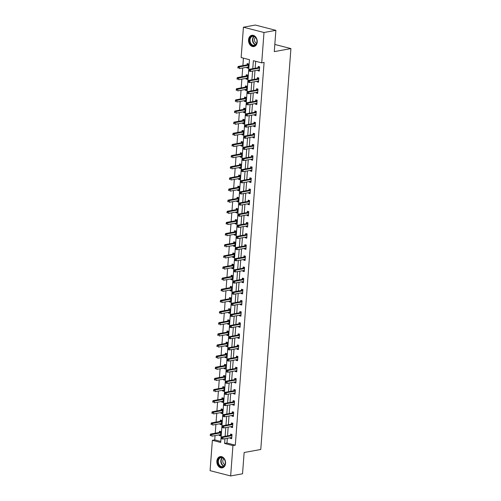 <?xml version="1.0" encoding="UTF-8"?>
<svg xmlns="http://www.w3.org/2000/svg" width="501" height="501" viewBox="0 0 501 501"><rect width="100%" height="100%" fill="white"/><g stroke="black" fill="none" stroke-linecap="round" stroke-linejoin="round"><path stroke-width="0.75" d="M257.213 42.04A5.718 4.302 79.7 0 1 253.901 46.555A5.718 4.302 79.7 0 1 248.54 39.811A5.718 4.302 79.7 0 1 251.853 35.295A5.718 4.302 79.7 0 1 257.213 42.04M225.538 463.35A5.718 4.302 79.7 0 1 222.225 467.865A5.718 4.302 79.7 0 1 216.864 461.12A5.718 4.302 79.7 0 1 220.177 456.611A5.718 4.302 79.7 0 1 225.538 463.35M243.43 27.211L255.31 25.05L275.876 30.336L274.279 51.616L290.918 48.591L260.77 449.478L244.137 452.509L242.534 473.789L230.648 475.95L210.082 470.664L212.368 440.31L220.703 442.458L249.485 59.707L241.144 57.559L243.43 27.211L263.996 32.502L261.71 62.85L253.374 60.702L252.773 68.681M215.061 435.613L214.741 439.878L212.368 440.31M243.442 58.154L242.885 65.6M242.703 68.004L242.046 76.741M241.864 79.145L241.213 87.882M241.031 90.28L240.374 99.016M240.192 101.421L239.534 110.157M239.353 112.562L238.695 121.298M238.514 123.703L237.862 132.439M237.681 134.844L237.023 143.58M236.841 145.979L236.184 154.715M236.002 157.12L235.345 165.856M235.163 168.261L234.512 176.997M234.33 179.402L233.673 188.138M233.491 190.543L232.833 199.279M232.652 201.678L231.994 210.414M231.813 212.819L231.161 221.555M230.98 223.96L230.322 232.696M230.141 235.101L229.483 243.837M229.301 246.241L228.644 254.978M228.462 257.382L227.811 266.112M227.629 268.517L226.972 277.253M226.79 279.658L226.133 288.394M225.951 290.799L225.293 299.535M225.112 301.94L224.461 310.676M224.279 313.081L223.621 321.817M223.44 324.216L222.782 332.952M222.601 335.357L221.943 344.093M221.761 346.498L221.11 355.234M220.928 357.639L220.271 366.375M220.089 368.78L219.432 377.516M219.25 379.915L218.593 388.651M218.411 391.056L217.76 399.792M217.578 402.197L216.92 410.933M216.739 413.338L216.081 422.074M215.9 424.479L215.242 433.215M290.918 48.591L274.817 44.451M214.741 439.878L220.778 441.431M219.231 434.855L219.181 435.488L220.572 435.845L220.891 431.561L219.501 431.204L219.419 432.363M220.064 423.721L220.02 424.347L221.411 424.704L221.73 420.42L220.34 420.063L220.252 421.222M220.903 412.58L220.853 413.212L222.244 413.569L222.569 409.286L221.179 408.922L221.091 410.081M221.743 401.439L221.692 402.071L223.083 402.428L223.408 398.145L222.018 397.788L221.93 398.94M222.582 390.298L222.532 390.93L223.922 391.287L224.241 387.004L222.851 386.647L222.77 387.799M223.415 379.157L223.371 379.789L224.761 380.146L225.081 375.863L223.69 375.506L223.603 376.664M224.254 368.022L224.204 368.648L225.594 369.005L225.92 364.722L224.529 364.365L224.442 365.523M225.093 356.881L225.043 357.514L226.433 357.871L226.759 353.581L225.369 353.224L225.281 354.382M225.932 345.74L225.882 346.373L227.272 346.73L227.592 342.446L226.201 342.089L226.12 343.241M226.765 334.599L226.721 335.232L228.112 335.589L228.431 331.305L227.041 330.948L226.953 332.1M227.604 323.458L227.554 324.091L228.944 324.448L229.27 320.164L227.88 319.807L227.792 320.966M228.443 312.323L228.393 312.95L229.784 313.307L230.109 309.023L228.719 308.666L228.631 309.825M229.283 301.182L229.233 301.815L230.623 302.172L230.942 297.882L229.552 297.525L229.471 298.684M230.116 290.041L230.072 290.674L231.462 291.031L231.781 286.747L230.391 286.39L230.303 287.543M230.955 278.9L230.905 279.533L232.295 279.89L232.621 275.606L231.23 275.249L231.143 276.402M231.794 267.759L231.744 268.392L233.134 268.749L233.46 264.465L232.069 264.108L231.982 265.267M232.633 256.625L232.583 257.251L233.973 257.608L234.293 253.324L232.902 252.967L232.821 254.126M233.466 245.484L233.422 246.11L234.812 246.473L235.132 242.183L233.742 241.826L233.654 242.985M234.305 234.343L234.255 234.975L235.645 235.332L235.971 231.049L234.581 230.692L234.493 231.844M235.144 223.202L235.094 223.834L236.485 224.191L236.81 219.908L235.42 219.551L235.332 220.703M235.984 212.061L235.933 212.693L237.324 213.05L237.643 208.767L236.253 208.41L236.171 209.562M236.816 200.92L236.773 201.552L238.163 201.909L238.482 197.626L237.092 197.269L237.004 198.427M237.656 189.785L237.606 190.411L238.996 190.768L239.321 186.485L237.931 186.128L237.843 187.286M238.495 178.644L238.445 179.277L239.835 179.634L240.161 175.35L238.77 174.987L238.683 176.145M239.334 167.503L239.284 168.136L240.674 168.493L240.994 164.209L239.603 163.852L239.516 165.004M240.167 156.362L240.123 156.995L241.513 157.352L241.833 153.068L240.442 152.711L240.355 153.863M241.006 145.221L240.956 145.854L242.346 146.211L242.672 141.927L241.282 141.57L241.194 142.729M241.845 134.086L241.795 134.713L243.185 135.07L243.511 130.786L242.121 130.429L242.033 131.588M242.684 122.945L242.634 123.578L244.025 123.935L244.344 119.645L242.954 119.288L242.866 120.447M243.517 111.804L243.473 112.437L244.864 112.794L245.183 108.51L243.793 108.153L243.705 109.306M244.356 100.663L244.306 101.296L245.697 101.653L246.022 97.369L244.632 97.012L244.544 98.165M245.196 89.522L245.146 90.155L246.536 90.512L246.861 86.228L245.471 85.871L245.384 87.03M246.035 78.388L245.985 79.014L247.375 79.371L247.694 75.087L246.304 74.73L246.216 75.889M246.868 67.247L246.824 67.879L248.214 68.236L248.534 63.946L247.143 63.589L247.056 64.748M227.329 438.269L226.972 443.022L235.307 445.17L264.09 62.418L261.71 62.85M255.673 61.297L255.153 68.249M254.971 70.654L254.314 79.39M254.132 81.795L253.475 90.531M253.293 92.929L252.636 101.665M252.46 104.07L251.803 112.806M251.621 115.211L250.963 123.947M250.782 126.352L250.124 135.088M249.943 137.493L249.285 146.229M249.11 148.634L248.452 157.364M248.271 159.769L247.613 168.505M247.431 170.91L246.774 179.646M246.592 182.051L245.935 190.787M245.759 193.192L245.102 201.928M244.92 204.333L244.263 213.069M244.081 215.468L243.423 224.204M243.242 226.609L242.584 235.345M242.409 237.75L241.751 246.486M241.57 248.891L240.912 257.627M240.73 260.032L240.073 268.768M239.891 271.166L239.234 279.902M239.058 282.307L238.401 291.043M238.219 293.448L237.562 302.184M237.38 304.589L236.722 313.325M236.541 315.73L235.883 324.466M235.708 326.865L235.05 335.601M234.869 338.006L234.211 346.742M234.03 349.147L233.372 357.883M233.19 360.288L232.533 369.024M232.358 371.429L231.7 380.165M231.518 382.57L230.861 391.3M230.679 393.705L230.022 402.441M229.84 404.846L229.182 413.582M229.007 415.987L228.35 424.723M228.168 427.128L227.51 435.864M230.347 437.717L230.297 438.35L231.687 438.707L232.007 434.423L230.623 434.066L230.535 435.219M231.18 426.576L231.136 427.209L232.527 427.566L232.846 423.282L231.456 422.925L231.368 424.078M232.019 415.435L231.976 416.068L233.366 416.425L233.685 412.141L232.295 411.784L232.207 412.943M232.859 404.301L232.808 404.927L234.199 405.284L234.524 401L233.134 400.643L233.046 401.802M233.698 393.16L233.648 393.786L235.038 394.149L235.357 389.859L233.973 389.502L233.886 390.661M234.531 382.019L234.487 382.651L235.877 383.008L236.196 378.725L234.806 378.368L234.719 379.52M235.37 370.878L235.326 371.51L236.716 371.867L237.036 367.584L235.645 367.227L235.558 368.379M236.209 359.737L236.159 360.369L237.549 360.726L237.875 356.443L236.485 356.086L236.397 357.238M237.048 348.596L236.998 349.228L238.388 349.585L238.708 345.302L237.324 344.945L237.236 346.103M237.881 337.461L237.837 338.087L239.227 338.444L239.547 334.161L238.157 333.804L238.069 334.962M238.72 326.32L238.676 326.953L240.067 327.31L240.386 323.026L238.996 322.663L238.908 323.821M239.559 315.179L239.509 315.812L240.9 316.169L241.225 311.885L239.835 311.528L239.747 312.68M240.399 304.038L240.348 304.671L241.739 305.028L242.058 300.744L240.674 300.387L240.586 301.539M241.231 292.897L241.188 293.53L242.578 293.887L242.897 289.603L241.507 289.246L241.419 290.405M242.071 281.762L242.027 282.389L243.417 282.746L243.736 278.462L242.346 278.105L242.259 279.264M242.91 270.621L242.86 271.254L244.25 271.611L244.576 267.321L243.185 266.964L243.098 268.123M243.749 259.48L243.699 260.113L245.089 260.47L245.409 256.186L244.025 255.829L243.937 256.982M244.582 248.339L244.538 248.972L245.928 249.329L246.248 245.045L244.857 244.688L244.77 245.841M245.421 237.198L245.377 237.831L246.768 238.188L247.087 233.904L245.697 233.547L245.609 234.706M246.26 226.064L246.21 226.69L247.6 227.047L247.926 222.763L246.536 222.406L246.448 223.565M247.099 214.923L247.049 215.555L248.44 215.912L248.759 211.622L247.375 211.265L247.287 212.424M247.932 203.782L247.889 204.414L249.279 204.771L249.598 200.488L248.208 200.131L248.12 201.283M248.772 192.641L248.728 193.273L250.118 193.63L250.437 189.347L249.047 188.99L248.959 190.142M249.611 181.5L249.561 182.132L250.951 182.489L251.277 178.206L249.886 177.849L249.799 179.007M250.45 170.365L250.4 170.991L251.79 171.348L252.109 167.065L250.725 166.708L250.638 167.866M251.283 159.224L251.239 159.85L252.629 160.214L252.949 155.924L251.558 155.567L251.471 156.725M252.122 148.083L252.078 148.716L253.468 149.073L253.788 144.789L252.398 144.432L252.31 145.584M252.961 136.942L252.911 137.575L254.301 137.932L254.627 133.648L253.237 133.291L253.149 134.443M253.8 125.801L253.75 126.434L255.141 126.791L255.46 122.507L254.076 122.15L253.988 123.302M254.633 114.66L254.589 115.293L255.98 115.65L256.299 111.366L254.909 111.009L254.821 112.168M255.472 103.525L255.429 104.152L256.819 104.515L257.138 100.225L255.748 99.868L255.66 101.027M256.312 92.384L256.261 93.017L257.652 93.374L257.977 89.09L256.587 88.727L256.499 89.886M257.151 81.243L257.101 81.876L258.491 82.233L258.81 77.949L257.426 77.592L257.339 78.745M257.984 70.102L257.94 70.735L259.33 71.092L259.65 66.808L258.259 66.451L258.172 67.604M275.876 30.336L263.996 32.502M235.307 445.17L232.934 445.602L230.648 475.95M224.955 438.701L224.592 443.46L232.934 445.602M252.592 71.086L251.934 79.822M251.759 82.227L251.101 90.963M250.92 93.368L250.262 102.098M250.08 104.502L249.423 113.239M249.241 115.643L248.584 124.38M248.408 126.784L247.751 135.52M247.569 137.925L246.912 146.661M246.73 149.066L246.072 157.802M245.891 160.201L245.233 168.937M245.058 171.342L244.4 180.078M244.219 182.483L243.561 191.219M243.38 193.624L242.722 202.36M242.54 204.765L241.883 213.501M241.707 215.9L241.05 224.636M240.868 227.041L240.211 235.777M240.029 238.182L239.372 246.918M239.19 249.323L238.532 258.059M238.357 260.464L237.699 269.2M237.518 271.598L236.86 280.335M236.679 282.739L236.021 291.476M235.839 293.88L235.182 302.617M235.007 305.021L234.349 313.758M234.167 316.162L233.51 324.898M233.328 327.303L232.671 336.033M232.489 338.438L231.831 347.174M231.656 349.579L230.999 358.315M230.817 360.72L230.159 369.456M229.978 371.861L229.32 380.597M229.139 383.002L228.481 391.738M228.306 394.137L227.648 402.873M227.467 405.278L226.809 414.014M226.627 416.419L225.97 425.155M225.788 427.56L225.131 436.296M226.972 443.022L224.592 443.46M231.731 438.087L230.297 438.35M220.615 435.225L219.181 435.488M221.455 424.09L220.02 424.347M232.57 426.946L231.136 427.209M222.294 412.949L220.853 413.212M233.41 415.805L231.976 416.068M223.133 401.808L221.692 402.071M234.249 404.67L232.808 404.927M223.966 390.667L222.532 390.93M235.082 393.529L233.648 393.786M224.805 379.526L223.371 379.789M235.921 382.388L234.487 382.651M225.644 368.392L224.204 368.648M236.76 371.247L235.326 371.51M226.483 357.251L225.043 357.514M237.599 360.106L236.159 360.369M227.316 346.11L225.882 346.373M238.432 348.972L236.998 349.228M228.155 334.969L226.721 335.232M239.271 337.831L237.837 338.087M228.995 323.828L227.554 324.091M240.111 326.69L238.676 326.953M229.834 312.693L228.393 312.95M240.95 315.549L239.509 315.812M230.667 301.552L229.233 301.815M241.783 304.408L240.348 304.671M231.506 290.411L230.072 290.674M242.622 293.267L241.188 293.53M232.345 279.27L230.905 279.533M243.461 282.132L242.027 282.389M233.184 268.129L231.744 268.392M244.3 270.991L242.86 271.254M234.017 256.994L232.583 257.251M245.133 259.85L243.699 260.113M234.856 245.853L233.422 246.11M245.972 248.709L244.538 248.972M235.695 234.712L234.255 234.975M246.811 237.568L245.377 237.831M236.535 223.571L235.094 223.834M247.651 226.433L246.21 226.69M237.368 212.43L235.933 212.693M248.483 215.292L247.049 215.555M238.207 201.296L236.773 201.552M249.323 204.151L247.889 204.414M239.046 190.155L237.606 190.411M250.162 193.01L248.728 193.273M239.885 179.014L238.445 179.277M251.001 181.869L249.561 182.132M240.718 167.873L239.284 168.136M251.834 170.735L250.4 170.991M241.557 156.732L240.123 156.995M252.673 159.594L251.239 159.85M242.396 145.591L240.956 145.854M253.512 148.453L252.078 148.716M243.235 134.456L241.795 134.713M254.351 137.312L252.911 137.575M244.068 123.315L242.634 123.578M255.184 126.171L253.75 126.434M244.908 112.174L243.473 112.437M256.024 115.036L254.589 115.293M245.747 101.033L244.306 101.296M256.863 103.895L255.429 104.152M246.586 89.892L245.146 90.155M257.702 92.754L256.261 93.017M247.419 78.757L245.985 79.014M258.535 81.613L257.101 81.876M248.258 67.616L246.824 67.879M259.374 70.472L257.94 70.735M231.211 437.561L231.756 437.78M231.669 435.713L230.278 435.356L221.63 436.935L223.02 437.292L231.669 435.713A0.733 0.457 104.4 0 0 231.85 435.632L231.925 435.576M221.943 437.83L223.02 437.292L222.882 439.076L221.492 438.719L221.943 437.83L221.386 437.686L221.336 438.4M231.775 437.548L231.706 437.517A0.733 0.457 104.4 0 0 231.537 437.498L222.882 439.076L221.887 438.544M230.278 435.356A0.733 0.457 104.4 0 0 230.46 435.275L231.7 434.342M221.63 436.935L221.386 437.686M220.64 434.918L220.096 434.699M220.584 431.48L219.344 432.413A0.733 0.457 -75.6 0 1 219.162 432.501L210.508 434.073L211.898 434.43L211.766 436.214L220.415 434.643A0.733 0.457 -75.6 0 1 220.59 434.661L220.659 434.693M220.803 432.72L220.734 432.77A0.733 0.457 -75.6 0 1 220.553 432.858L210.27 434.83L210.213 435.544L210.771 435.688L210.827 434.974M210.771 435.688L210.213 435.544M210.27 434.83L210.508 434.073M220.02 457.513A4.947 3.726 79.7 0 1 225.012 460.594A4.947 3.726 79.7 0 1 223.139 466.826A4.947 3.726 79.7 0 1 218.148 463.744A4.947 3.726 79.7 0 1 220.02 457.513M223.264 466.437A4.584 3.451 -100.3 0 0 225.118 461.083A4.584 3.451 -100.3 0 0 220.997 457.613A4.584 3.451 -100.3 0 0 220.371 457.814A4.584 3.451 -100.3 0 0 218.517 463.168A4.584 3.451 -100.3 0 0 222.638 466.631A4.584 3.451 -100.3 0 0 223.264 466.437M220.565 456.574L220.659 456.561A5.686 4.277 -100.3 0 0 220.565 456.574A5.686 4.277 -100.3 0 0 219.789 456.824A5.686 4.277 -100.3 0 0 217.49 463.463A5.686 4.277 -100.3 0 0 222.594 467.759A5.686 4.277 -100.3 0 0 222.707 467.74L222.594 467.759M223.828 458.691A3.263 2.455 -100.3 0 0 222.87 461.935A3.263 2.455 -100.3 0 0 224.911 464.634M257.013 41.821A4.947 3.726 79.7 0 1 252.899 45.679A4.947 3.726 79.7 0 1 249.504 39.892A4.947 3.726 79.7 0 1 253.619 36.034A4.947 3.726 79.7 0 1 257.013 41.821M250.024 39.917A4.584 3.451 -100.3 0 0 254.314 45.322A4.584 3.451 -100.3 0 0 256.969 41.708A4.584 3.451 -100.3 0 0 252.673 36.304A4.584 3.451 -100.3 0 0 250.024 39.917M255.51 37.381A3.263 2.455 -100.3 0 0 254.495 39.548A3.263 2.455 -100.3 0 0 256.587 43.318M252.241 35.264L252.341 35.245A5.686 4.277 -100.3 0 0 252.241 35.264A5.686 4.277 -100.3 0 0 248.953 39.748A5.686 4.277 -100.3 0 0 254.276 46.449A5.686 4.277 -100.3 0 0 254.389 46.424L254.276 46.449M232.051 426.42L232.596 426.639M232.508 424.579L231.118 424.215L222.463 425.794L223.853 426.151L232.508 424.579A0.733 0.457 104.4 0 0 232.689 424.491L232.758 424.435M222.782 426.689L223.853 426.151L223.722 427.935L222.331 427.578L222.782 426.689L222.225 426.545L222.168 427.259M232.614 426.407L232.545 426.382A0.733 0.457 104.4 0 0 232.37 426.364L223.722 427.935L222.726 427.403M231.118 424.215A0.733 0.457 104.4 0 0 231.299 424.134L232.539 423.201M222.463 425.794L222.225 426.545M232.89 415.279L233.435 415.498M233.347 413.438L231.957 413.081L223.302 414.653L224.692 415.01L233.347 413.438A0.733 0.457 104.4 0 0 233.522 413.35L233.598 413.3M223.615 415.548L224.692 415.01L224.561 416.794L223.17 416.437L223.615 415.548L223.064 415.41L223.008 416.124M233.447 415.273L233.385 415.241A0.733 0.457 104.4 0 0 233.209 415.223L224.561 416.794L223.565 416.262M231.957 413.081A0.733 0.457 104.4 0 0 232.138 412.993L233.378 412.06M223.302 414.653L223.064 415.41M221.48 423.783L220.935 423.558M221.423 420.345L220.183 421.278A0.733 0.457 -75.6 0 1 220.002 421.36L211.347 422.932L212.737 423.289L212.606 425.073L221.254 423.502A0.733 0.457 -75.6 0 1 221.429 423.52L221.492 423.552M221.642 421.579L221.574 421.635A0.733 0.457 -75.6 0 1 221.392 421.717L211.109 423.689L211.053 424.403L211.61 424.547L211.66 423.833M211.61 424.547L211.053 424.403M211.109 423.689L211.347 422.932M222.312 412.642L221.774 412.423M222.256 409.204L221.016 410.137A0.733 0.457 -75.6 0 1 220.835 410.219L212.186 411.797L213.576 412.154L213.439 413.939L222.093 412.361A0.733 0.457 -75.6 0 1 222.269 412.379L222.331 412.411M222.482 410.438L222.406 410.494A0.733 0.457 -75.6 0 1 222.225 410.576L211.942 412.548L211.892 413.262L212.449 413.406L212.499 412.692M212.449 413.406L211.892 413.262M211.942 412.548L212.186 411.797M233.729 404.138L234.268 404.357M234.18 402.297L232.79 401.94L224.141 403.512L225.531 403.869L234.18 402.297A0.733 0.457 104.4 0 0 234.362 402.215L234.437 402.159M224.454 404.413L225.531 403.869L225.394 405.653L224.003 405.296L224.454 404.413L223.897 404.269L223.847 404.983M234.286 404.132L234.224 404.1A0.733 0.457 104.4 0 0 234.048 404.082L225.394 405.653L224.404 405.127M232.79 401.94A0.733 0.457 104.4 0 0 232.971 401.852L234.211 400.919M224.141 403.512L223.897 404.269M234.562 392.997L235.107 393.222M235.019 391.156L233.629 390.799L224.98 392.371L226.371 392.728L235.019 391.156A0.733 0.457 104.4 0 0 235.201 391.074L235.276 391.018M225.293 393.272L226.371 392.728L226.233 394.519L224.843 394.155L225.293 393.272L224.736 393.128L224.686 393.842M235.126 392.991L235.057 392.959A0.733 0.457 104.4 0 0 234.888 392.941L226.233 394.519L225.237 393.986M233.629 390.799A0.733 0.457 104.4 0 0 233.81 390.717L235.05 389.784M224.98 392.371L224.736 393.128M235.401 381.862L235.946 382.081M235.858 380.015L234.468 379.658L225.813 381.236L227.203 381.593L235.858 380.015A0.733 0.457 104.4 0 0 236.04 379.933L236.109 379.877M226.133 382.131L227.203 381.593L227.072 383.378L225.682 383.021L226.133 382.131L225.575 381.987L225.519 382.701M235.965 381.85L235.896 381.818A0.733 0.457 104.4 0 0 235.72 381.8L227.072 383.378L226.076 382.845M234.468 379.658A0.733 0.457 104.4 0 0 234.65 379.576L235.89 378.643M225.813 381.236L225.575 381.987M223.152 401.501L222.607 401.282M223.095 398.063L221.855 398.996A0.733 0.457 -75.6 0 1 221.674 399.078L213.025 400.656L214.415 401.013L214.278 402.798L222.932 401.22A0.733 0.457 -75.6 0 1 223.102 401.245L223.17 401.27M223.321 399.297L223.246 399.353A0.733 0.457 -75.6 0 1 223.064 399.435L212.781 401.407L212.731 402.121L213.282 402.265L213.338 401.552M213.282 402.265L212.731 402.121M212.781 401.407L213.025 400.656M223.991 390.36L223.446 390.141M223.934 386.922L222.695 387.855A0.733 0.457 -75.6 0 1 222.513 387.943L213.858 389.515L215.248 389.872L215.117 391.657L223.765 390.085A0.733 0.457 -75.6 0 1 223.941 390.104L224.01 390.129M224.154 388.156L224.085 388.212A0.733 0.457 -75.6 0 1 223.903 388.3L213.62 390.266L213.564 390.987L214.121 391.124L214.177 390.411M214.121 391.124L213.564 390.987M213.62 390.266L213.858 389.515M224.83 379.219L224.285 379M224.774 375.781L223.534 376.714A0.733 0.457 -75.6 0 1 223.352 376.802L214.697 378.374L216.088 378.731L215.956 380.516L224.605 378.944A0.733 0.457 -75.6 0 1 224.78 378.963L224.843 378.994M224.993 377.021L224.924 377.071A0.733 0.457 -75.6 0 1 224.742 377.159L214.459 379.132L214.403 379.846L214.96 379.99L215.01 379.27M214.96 379.99L214.403 379.846M214.459 379.132L214.697 378.374M225.663 368.085L225.124 367.859M225.607 364.647L224.367 365.58A0.733 0.457 -75.6 0 1 224.185 365.661L215.536 367.233L216.927 367.59L216.789 369.375L225.444 367.803A0.733 0.457 -75.6 0 1 225.619 367.822L225.682 367.853M225.832 365.88L225.757 365.937A0.733 0.457 -75.6 0 1 225.575 366.018L215.292 367.991L215.242 368.705L215.799 368.849L215.85 368.135M215.799 368.849L215.242 368.705M215.292 367.991L215.536 367.233M226.502 356.944L225.957 356.725M226.446 353.506L225.206 354.439A0.733 0.457 -75.6 0 1 225.024 354.52L216.376 356.092L217.766 356.455L217.628 358.24L226.283 356.662A0.733 0.457 -75.6 0 1 226.452 356.681L226.521 356.712M226.671 354.739L226.596 354.796A0.733 0.457 -75.6 0 1 226.414 354.877L216.131 356.85L216.081 357.564L216.632 357.708L216.689 356.994M216.632 357.708L216.081 357.564M216.131 356.85L216.376 356.092M227.341 345.803L226.796 345.584M227.285 342.365L226.045 343.298A0.733 0.457 -75.6 0 1 225.863 343.379L217.209 344.957L218.599 345.314L218.467 347.099L227.116 345.521A0.733 0.457 -75.6 0 1 227.291 345.546L227.36 345.571M227.504 343.598L227.435 343.655A0.733 0.457 -75.6 0 1 227.254 343.736L216.971 345.709L216.914 346.423L217.472 346.567L217.528 345.853M217.472 346.567L216.914 346.423M216.971 345.709L217.209 344.957M228.18 334.662L227.636 334.443M228.124 331.224L226.884 332.157A0.733 0.457 -75.6 0 1 226.702 332.244L218.048 333.816L219.438 334.173L219.306 335.958L227.955 334.386A0.733 0.457 -75.6 0 1 228.13 334.405L228.193 334.43M228.343 332.457L228.274 332.514A0.733 0.457 -75.6 0 1 228.093 332.601L217.81 334.568L217.753 335.282L218.311 335.426L218.361 334.712M218.311 335.426L217.753 335.282M217.81 334.568L218.048 333.816M229.013 323.521L228.475 323.302M228.957 320.083L227.717 321.016A0.733 0.457 -75.6 0 1 227.535 321.103L218.887 322.675L220.277 323.032L220.139 324.817L228.794 323.245A0.733 0.457 -75.6 0 1 228.97 323.264L229.032 323.295M229.182 321.323L229.107 321.373A0.733 0.457 -75.6 0 1 228.926 321.46L218.643 323.433L218.593 324.147L219.15 324.285L219.2 323.571M219.15 324.285L218.593 324.147M218.643 323.433L218.887 322.675M229.853 312.38L229.308 312.161M229.796 308.948L228.556 309.875A0.733 0.457 -75.6 0 1 228.375 309.962L219.726 311.534L221.116 311.891L220.979 313.676L229.633 312.104A0.733 0.457 -75.6 0 1 229.802 312.123L229.871 312.154M230.022 310.182L229.946 310.238A0.733 0.457 -75.6 0 1 229.765 310.319L219.482 312.292L219.432 313.006L219.983 313.15L220.039 312.436M219.983 313.15L219.432 313.006M219.482 312.292L219.726 311.534M230.692 301.245L230.147 301.026M230.635 297.807L229.395 298.74A0.733 0.457 -75.6 0 1 229.214 298.821L220.559 300.393L221.949 300.75L221.818 302.541L230.466 300.963A0.733 0.457 -75.6 0 1 230.642 300.982L230.71 301.013M230.855 299.041L230.786 299.097A0.733 0.457 -75.6 0 1 230.604 299.178L220.321 301.151L220.265 301.865L220.822 302.009L220.878 301.295M220.822 302.009L220.265 301.865M220.321 301.151L220.559 300.393M231.531 290.104L230.986 289.885M231.475 286.666L230.235 287.599A0.733 0.457 -75.6 0 1 230.053 287.68L221.398 289.259L222.788 289.616L222.657 291.4L231.305 289.822A0.733 0.457 -75.6 0 1 231.481 289.841L231.543 289.872M231.694 287.9L231.625 287.956A0.733 0.457 -75.6 0 1 231.443 288.037L221.16 290.01L221.104 290.724L221.661 290.868L221.711 290.154M221.661 290.868L221.104 290.724M221.16 290.01L221.398 289.259M232.364 278.963L231.825 278.744M232.307 275.525L231.067 276.458A0.733 0.457 -75.6 0 1 230.886 276.539L222.237 278.118L223.628 278.475L223.49 280.259L232.145 278.688A0.733 0.457 -75.6 0 1 232.32 278.706L232.383 278.731M232.533 276.759L232.458 276.815A0.733 0.457 -75.6 0 1 232.276 276.903L221.993 278.869L221.943 279.583L222.5 279.727L222.55 279.013M222.5 279.727L221.943 279.583M221.993 278.869L222.237 278.118M233.203 267.822L232.658 267.603M233.147 264.384L231.907 265.317A0.733 0.457 -75.6 0 1 231.725 265.405L223.077 266.977L224.467 267.334L224.329 269.118L232.984 267.547A0.733 0.457 -75.6 0 1 233.153 267.565L233.222 267.597M233.372 265.624L233.297 265.674A0.733 0.457 -75.6 0 1 233.115 265.762L222.832 267.734L222.782 268.448L223.333 268.586L223.39 267.872M223.333 268.586L222.782 268.448M222.832 267.734L223.077 266.977M234.042 256.681L233.497 256.462M233.986 253.243L232.746 254.176A0.733 0.457 -75.6 0 1 232.564 254.264L223.909 255.836L225.3 256.193L225.168 257.977L233.817 256.406A0.733 0.457 -75.6 0 1 233.992 256.424L234.061 256.456M234.205 254.483L234.136 254.539A0.733 0.457 -75.6 0 1 233.954 254.621L223.671 256.593L223.615 257.307L224.172 257.451L224.229 256.737M224.172 257.451L223.615 257.307M223.671 256.593L223.909 255.836M234.881 245.546L234.336 245.321M234.825 242.108L233.585 243.041A0.733 0.457 -75.6 0 1 233.403 243.123L224.749 244.695L226.139 245.052L226.007 246.843L234.656 245.265A0.733 0.457 -75.6 0 1 234.831 245.283L234.894 245.315M235.044 243.342L234.975 243.398A0.733 0.457 -75.6 0 1 234.794 243.48L224.511 245.452L224.454 246.166L225.012 246.31L225.062 245.596M225.012 246.31L224.454 246.166M224.511 245.452L224.749 244.695M235.714 234.405L235.176 234.186M235.658 230.967L234.418 231.9A0.733 0.457 -75.6 0 1 234.236 231.982L225.588 233.56L226.978 233.917L226.84 235.702L235.495 234.124A0.733 0.457 -75.6 0 1 235.67 234.142L235.733 234.174M235.883 232.201L235.808 232.257A0.733 0.457 -75.6 0 1 235.627 232.339L225.344 234.311L225.293 235.025L225.851 235.169L225.901 234.455M225.851 235.169L225.293 235.025M225.344 234.311L225.588 233.56M236.553 223.264L236.009 223.045M236.497 219.826L235.257 220.759A0.733 0.457 -75.6 0 1 235.075 220.841L226.427 222.419L227.817 222.776L227.679 224.561L236.334 222.989A0.733 0.457 -75.6 0 1 236.503 223.008L236.572 223.033M236.722 221.06L236.647 221.116A0.733 0.457 -75.6 0 1 236.466 221.198L226.183 223.17L226.133 223.884L226.684 224.028L226.74 223.314M226.684 224.028L226.133 223.884M226.183 223.17L226.427 222.419M237.393 212.123L236.848 211.904M237.336 208.685L236.096 209.618A0.733 0.457 -75.6 0 1 235.915 209.706L227.26 211.278L228.65 211.635L228.519 213.42L237.167 211.848A0.733 0.457 -75.6 0 1 237.342 211.867L237.411 211.898M237.555 209.925L237.487 209.975A0.733 0.457 -75.6 0 1 237.305 210.063L227.022 212.036L226.966 212.75L227.523 212.887L227.579 212.173M227.523 212.887L226.966 212.75M227.022 212.036L227.26 211.278M238.232 200.982L237.687 200.763M238.175 197.544L236.935 198.477A0.733 0.457 -75.6 0 1 236.754 198.565L228.099 200.137L229.489 200.494L229.358 202.279L238.006 200.707A0.733 0.457 -75.6 0 1 238.182 200.726L238.244 200.757M238.395 198.784L238.326 198.834A0.733 0.457 -75.6 0 1 238.144 198.922L227.861 200.895L227.805 201.609L228.362 201.753L228.412 201.039M228.362 201.753L227.805 201.609M227.861 200.895L228.099 200.137M236.24 370.721L236.785 370.94M236.697 368.874L235.307 368.517L226.652 370.095L228.043 370.452L236.697 368.874A0.733 0.457 104.4 0 0 236.873 368.792L236.948 368.736M226.966 370.99L228.043 370.452L227.911 372.237L226.521 371.88L226.966 370.99L226.414 370.846L226.358 371.56M236.798 370.709L236.735 370.684A0.733 0.457 104.4 0 0 236.56 370.665L227.911 372.237L226.915 371.704M235.307 368.517A0.733 0.457 104.4 0 0 235.489 368.435L236.729 367.502M226.652 370.095L226.414 370.846M237.079 359.58L237.618 359.799M237.53 357.739L236.14 357.382L227.492 358.954L228.882 359.311L237.53 357.739A0.733 0.457 104.4 0 0 237.712 357.651L237.787 357.601M227.805 359.85L228.882 359.311L228.744 361.096L227.354 360.739L227.805 359.85L227.247 359.712L227.197 360.426M237.637 359.574L237.574 359.543A0.733 0.457 104.4 0 0 237.399 359.524L228.744 361.096L227.755 360.563M236.14 357.382A0.733 0.457 104.4 0 0 236.322 357.294L237.562 356.361M227.492 358.954L227.247 359.712M237.912 348.439L238.457 348.658M238.37 346.598L236.979 346.241L228.331 347.813L229.721 348.17L238.37 346.598A0.733 0.457 104.4 0 0 238.551 346.51L238.626 346.46M228.644 348.715L229.721 348.17L229.583 349.955L228.193 349.598L228.644 348.715L228.087 348.571L228.03 349.285M238.476 348.433L238.407 348.402A0.733 0.457 104.4 0 0 238.238 348.383L229.583 349.955L228.588 349.429M236.979 346.241A0.733 0.457 104.4 0 0 237.161 346.153L238.401 345.22M228.331 347.813L228.087 348.571M238.752 337.298L239.296 337.524M239.209 335.457L237.818 335.1L229.164 336.672L230.554 337.029L239.209 335.457A0.733 0.457 104.4 0 0 239.39 335.376L239.459 335.319M229.483 337.574L230.554 337.029L230.422 338.814L229.032 338.457L229.483 337.574L228.926 337.43L228.869 338.144M239.315 337.292L239.246 337.261A0.733 0.457 104.4 0 0 239.071 337.242L230.422 338.814L229.427 338.288M237.818 335.1A0.733 0.457 104.4 0 0 238 335.019L239.24 334.086M229.164 336.672L228.926 337.43M239.591 326.164L240.136 326.383M240.048 324.316L238.658 323.959L230.003 325.537L231.393 325.894L240.048 324.316A0.733 0.457 104.4 0 0 240.223 324.235L240.298 324.178M230.316 326.433L231.393 325.894L231.262 327.679L229.871 327.322L230.316 326.433L229.765 326.289L229.708 327.003M240.148 326.151L240.085 326.12A0.733 0.457 104.4 0 0 239.91 326.101L231.262 327.679L230.266 327.147M238.658 323.959A0.733 0.457 104.4 0 0 238.839 323.878L240.079 322.945M230.003 325.537L229.765 326.289M240.43 315.023L240.968 315.242M240.881 313.175L239.491 312.818L230.842 314.396L232.232 314.753L240.881 313.175A0.733 0.457 104.4 0 0 241.062 313.094L241.138 313.037M231.155 315.292L232.232 314.753L232.095 316.538L230.704 316.181L231.155 315.292L230.598 315.148L230.548 315.862M240.987 315.01L240.925 314.985A0.733 0.457 104.4 0 0 240.749 314.966L232.095 316.538L231.105 316.006M239.491 312.818A0.733 0.457 104.4 0 0 239.672 312.737L240.912 311.804M230.842 314.396L230.598 315.148M241.263 303.882L241.808 304.101M241.72 302.04L240.33 301.683L231.681 303.255L233.071 303.612L241.72 302.04A0.733 0.457 104.4 0 0 241.902 301.953L241.977 301.896M231.994 304.151L233.071 303.612L232.934 305.397L231.543 305.04L231.994 304.151L231.437 304.007L231.381 304.727M241.826 303.869L241.758 303.844A0.733 0.457 104.4 0 0 241.588 303.825L232.934 305.397L231.938 304.865M240.33 301.683A0.733 0.457 104.4 0 0 240.511 301.596L241.751 300.663M231.681 303.255L231.437 304.007M242.102 292.741L242.647 292.96M242.559 290.899L241.169 290.542L232.514 292.114L233.904 292.471L242.559 290.899A0.733 0.457 104.4 0 0 242.741 290.812L242.81 290.762M232.833 293.016L233.904 292.471L233.773 294.256L232.383 293.899L232.833 293.016L232.276 292.872L232.22 293.586M242.666 292.734L242.597 292.703A0.733 0.457 104.4 0 0 242.421 292.684L233.773 294.256L232.777 293.73M241.169 290.542A0.733 0.457 104.4 0 0 241.35 290.455L242.59 289.522M232.514 292.114L232.276 292.872M242.941 281.6L243.486 281.825M243.398 279.758L242.008 279.401L233.353 280.973L234.744 281.33L243.398 279.758A0.733 0.457 104.4 0 0 243.574 279.677L243.649 279.621M233.666 281.875L234.744 281.33L234.612 283.115L233.222 282.758L233.666 281.875L233.115 281.731L233.059 282.445M243.499 281.593L243.436 281.562A0.733 0.457 104.4 0 0 243.261 281.543L234.612 283.115L233.616 282.589M242.008 279.401A0.733 0.457 104.4 0 0 242.19 279.32L243.43 278.387M233.353 280.973L233.115 281.731M243.78 270.465L244.319 270.684M244.231 268.617L242.841 268.26L234.192 269.832L235.583 270.196L244.231 268.617A0.733 0.457 104.4 0 0 244.413 268.536L244.488 268.48M234.506 270.734L235.583 270.196L235.445 271.98L234.055 271.623L234.506 270.734L233.948 270.59L233.898 271.304M244.338 270.452L244.275 270.421A0.733 0.457 104.4 0 0 244.1 270.402L235.445 271.98L234.455 271.448M242.841 268.26A0.733 0.457 104.4 0 0 243.023 268.179L244.263 267.246M234.192 269.832L233.948 270.59M244.613 259.324L245.158 259.543M245.07 257.476L243.68 257.119L235.032 258.698L236.422 259.055L245.07 257.476A0.733 0.457 104.4 0 0 245.252 257.395L245.327 257.339M235.345 259.593L236.422 259.055L236.284 260.839L234.894 260.482L235.345 259.593L234.787 259.449L234.731 260.163M245.177 259.311L245.108 259.286A0.733 0.457 104.4 0 0 244.939 259.261L236.284 260.839L235.288 260.307M243.68 257.119A0.733 0.457 104.4 0 0 243.862 257.038L245.102 256.105M235.032 258.698L234.787 259.449M245.452 248.183L245.997 248.402M245.91 246.342L244.519 245.985L235.865 247.557L237.255 247.914L245.91 246.342A0.733 0.457 104.4 0 0 246.091 246.254L246.16 246.198M236.184 248.452L237.255 247.914L237.123 249.698L235.733 249.341L236.184 248.452L235.627 248.308L235.57 249.022M246.016 248.17L245.947 248.145A0.733 0.457 104.4 0 0 245.772 248.127L237.123 249.698L236.128 249.166M244.519 245.985A0.733 0.457 104.4 0 0 244.701 245.897L245.941 244.964M235.865 247.557L235.627 248.308M246.292 237.042L246.836 237.261M246.749 235.201L245.358 234.844L236.704 236.416L238.094 236.773L246.749 235.201A0.733 0.457 104.4 0 0 246.924 235.113L246.999 235.063M237.017 237.311L238.094 236.773L237.962 238.557L236.572 238.2L237.017 237.311L236.466 237.173L236.409 237.887M246.849 237.036L246.786 237.004A0.733 0.457 104.4 0 0 246.611 236.986L237.962 238.557L236.967 238.025M245.358 234.844A0.733 0.457 104.4 0 0 245.54 234.756L246.78 233.823M236.704 236.416L236.466 237.173M247.131 225.901L247.669 226.12M247.582 224.06L246.191 223.703L237.543 225.275L238.933 225.632L247.582 224.06A0.733 0.457 104.4 0 0 247.763 223.978L247.838 223.922M237.856 226.176L238.933 225.632L238.795 227.416L237.405 227.059L237.856 226.176L237.299 226.032L237.249 226.746M247.688 225.895L247.626 225.863A0.733 0.457 104.4 0 0 247.45 225.845L238.795 227.416L237.806 226.89M246.191 223.703A0.733 0.457 104.4 0 0 246.373 223.621L247.613 222.688M237.543 225.275L237.299 226.032M247.964 214.766L248.509 214.985M248.421 212.919L247.031 212.562L238.382 214.134L239.772 214.491L248.421 212.919A0.733 0.457 104.4 0 0 248.602 212.837L248.678 212.781M238.695 215.035L239.772 214.491L239.635 216.282L238.244 215.925L238.695 215.035L238.138 214.891L238.081 215.605M248.527 214.754L248.458 214.722A0.733 0.457 104.4 0 0 248.289 214.704L239.635 216.282L238.639 215.749M247.031 212.562A0.733 0.457 104.4 0 0 247.212 212.48L248.452 211.547M238.382 214.134L238.138 214.891M248.803 203.625L249.348 203.844M249.26 201.778L247.87 201.421L239.215 202.999L240.605 203.356L249.26 201.778A0.733 0.457 104.4 0 0 249.442 201.696L249.511 201.64M239.534 203.894L240.605 203.356L240.474 205.141L239.083 204.784L239.534 203.894L238.977 203.75L238.921 204.464M249.366 203.613L249.298 203.588A0.733 0.457 104.4 0 0 249.122 203.563L240.474 205.141L239.478 204.608M247.87 201.421A0.733 0.457 104.4 0 0 248.051 201.339L249.291 200.406M239.215 202.999L238.977 203.75M249.642 192.484L250.187 192.703M250.099 190.643L248.709 190.28L240.054 191.858L241.444 192.215L250.099 190.643A0.733 0.457 104.4 0 0 250.275 190.555L250.35 190.499M240.367 192.753L241.444 192.215L241.313 194L239.923 193.643L240.367 192.753L239.816 192.609L239.76 193.323M250.199 192.472L250.137 192.447A0.733 0.457 104.4 0 0 249.961 192.428L241.313 194L240.317 193.467M248.709 190.28A0.733 0.457 104.4 0 0 248.891 190.198L250.131 189.265M240.054 191.858L239.816 192.609M250.481 181.343L251.02 181.562M250.932 179.502L249.542 179.145L240.893 180.717L242.284 181.074L250.932 179.502A0.733 0.457 104.4 0 0 251.114 179.414L251.189 179.364M241.206 181.612L242.284 181.074L242.146 182.859L240.756 182.502L241.206 181.612L240.649 181.475L240.599 182.189M251.039 181.337L250.976 181.306A0.733 0.457 104.4 0 0 250.801 181.287L242.146 182.859L241.15 182.326M249.542 179.145A0.733 0.457 104.4 0 0 249.723 179.057L250.963 178.124M240.893 180.717L240.649 181.475M251.314 170.202L251.859 170.421M251.771 168.361L250.381 168.004L241.732 169.576L243.123 169.933L251.771 168.361A0.733 0.457 104.4 0 0 251.953 168.28L252.028 168.223M242.046 170.478L243.123 169.933L242.985 171.718L241.595 171.361L242.046 170.478L241.488 170.334L241.432 171.048M251.878 170.196L251.809 170.165A0.733 0.457 104.4 0 0 251.64 170.146L242.985 171.718L241.989 171.192M250.381 168.004A0.733 0.457 104.4 0 0 250.563 167.916L251.803 166.99M241.732 169.576L241.488 170.334M252.153 159.067L252.698 159.287M252.61 157.22L251.22 156.863L242.565 158.435L243.956 158.792L252.61 157.22A0.733 0.457 104.4 0 0 252.792 157.139L252.861 157.082M242.885 159.337L243.956 158.792L243.824 160.583L242.434 160.22L242.885 159.337L242.327 159.193L242.271 159.907M252.717 159.055L252.648 159.024A0.733 0.457 104.4 0 0 252.473 159.005L243.824 160.583L242.828 160.051M251.22 156.863A0.733 0.457 104.4 0 0 251.402 156.782L252.642 155.849M242.565 158.435L242.327 159.193M239.065 189.848L238.526 189.622M239.008 186.41L237.768 187.343A0.733 0.457 -75.6 0 1 237.587 187.424L228.938 188.996L230.328 189.353L230.191 191.138L238.845 189.566A0.733 0.457 -75.6 0 1 239.021 189.585L239.083 189.616M239.234 187.643L239.159 187.7A0.733 0.457 -75.6 0 1 238.977 187.781L228.694 189.754L228.644 190.468L229.201 190.612L229.251 189.898M229.201 190.612L228.644 190.468M228.694 189.754L228.938 188.996M239.904 178.707L239.359 178.488M239.847 175.269L238.608 176.202A0.733 0.457 -75.6 0 1 238.426 176.283L229.777 177.861L231.168 178.218L231.03 180.003L239.685 178.425A0.733 0.457 -75.6 0 1 239.854 178.444L239.923 178.475M240.073 176.502L239.998 176.559A0.733 0.457 -75.6 0 1 239.816 176.64L229.533 178.613L229.483 179.327L230.034 179.471L230.091 178.757M230.034 179.471L229.483 179.327M229.533 178.613L229.777 177.861M240.743 167.566L240.198 167.347M240.687 164.128L239.447 165.061A0.733 0.457 -75.6 0 1 239.265 165.142L230.61 166.72L232.001 167.077L231.869 168.862L240.518 167.29A0.733 0.457 -75.6 0 1 240.693 167.309L240.762 167.334M240.906 165.361L240.837 165.418A0.733 0.457 -75.6 0 1 240.655 165.499L230.372 167.472L230.316 168.186L230.873 168.33L230.93 167.616M230.873 168.33L230.316 168.186M230.372 167.472L230.61 166.72M241.582 156.425L241.037 156.206M241.526 152.987L240.286 153.92A0.733 0.457 -75.6 0 1 240.104 154.007L231.449 155.579L232.84 155.936L232.708 157.721L241.357 156.149A0.733 0.457 -75.6 0 1 241.532 156.168L241.595 156.193M241.745 154.22L241.676 154.277A0.733 0.457 -75.6 0 1 241.495 154.364L231.211 156.337L231.155 157.051L231.712 157.189L231.763 156.475M231.712 157.189L231.155 157.051M231.211 156.337L231.449 155.579M252.992 147.927L253.537 148.146M253.443 146.079L252.059 145.722L243.405 147.3L244.795 147.657L253.443 146.079A0.733 0.457 104.4 0 0 253.625 145.998L253.7 145.941M243.718 148.196L244.795 147.657L244.663 149.442L243.273 149.085L243.718 148.196L243.167 148.052L243.11 148.766M253.55 147.914L253.487 147.883A0.733 0.457 104.4 0 0 253.312 147.864L244.663 149.442L243.668 148.91M252.059 145.722A0.733 0.457 104.4 0 0 252.241 145.641L253.481 144.708M243.405 147.3L243.167 148.052M253.832 136.786L254.37 137.005M254.283 134.944L252.892 134.581L244.244 136.159L245.634 136.516L254.283 134.944A0.733 0.457 104.4 0 0 254.464 134.857L254.539 134.8M244.557 137.055L245.634 136.516L245.496 138.301L244.106 137.944L244.557 137.055L244 136.911L243.949 137.625M254.389 136.773L254.326 136.748A0.733 0.457 104.4 0 0 254.151 136.729L245.496 138.301L244.501 137.769M252.892 134.581A0.733 0.457 104.4 0 0 253.074 134.5L254.314 133.567M244.244 136.159L244 136.911M254.665 125.645L255.209 125.864M255.122 123.803L253.731 123.446L245.083 125.018L246.467 125.375L255.122 123.803A0.733 0.457 104.4 0 0 255.303 123.716L255.378 123.666M245.396 125.914L246.467 125.375L246.335 127.16L244.945 126.803L245.396 125.914L244.839 125.776L244.782 126.49M255.228 125.638L255.159 125.607A0.733 0.457 104.4 0 0 254.99 125.588L246.335 127.16L245.34 126.628M253.731 123.446A0.733 0.457 104.4 0 0 253.913 123.359L255.153 122.426M245.083 125.018L244.839 125.776M255.504 114.504L256.049 114.723M255.961 112.662L254.571 112.305L245.916 113.877L247.306 114.234L255.961 112.662A0.733 0.457 104.4 0 0 256.143 112.575L256.211 112.525M246.235 114.779L247.306 114.234L247.175 116.019L245.784 115.662L246.235 114.779L245.678 114.635L245.622 115.349M256.067 114.497L255.998 114.466A0.733 0.457 104.4 0 0 255.823 114.447L247.175 116.019L246.179 115.493M254.571 112.305A0.733 0.457 104.4 0 0 254.752 112.218L255.992 111.285M245.916 113.877L245.678 114.635M256.343 103.363L256.888 103.588M256.794 101.521L255.41 101.164L246.755 102.736L248.145 103.093L256.794 101.521A0.733 0.457 104.4 0 0 256.975 101.44L257.051 101.384M247.068 103.638L248.145 103.093L248.014 104.878L246.624 104.521L247.068 103.638L246.517 103.494L246.461 104.208M256.9 103.356L256.838 103.325A0.733 0.457 104.4 0 0 256.662 103.306L248.014 104.878L247.018 104.352M255.41 101.164A0.733 0.457 104.4 0 0 255.591 101.083L256.831 100.15M246.755 102.736L246.517 103.494M257.182 92.228L257.721 92.447M257.633 90.38L256.243 90.023L247.594 91.602L248.984 91.959L257.633 90.38A0.733 0.457 104.4 0 0 257.815 90.299L257.89 90.243M247.907 92.497L248.984 91.959L248.847 93.743L247.456 93.386L247.907 92.497L247.35 92.353L247.3 93.067M257.739 92.215L257.677 92.184A0.733 0.457 104.4 0 0 257.501 92.165L248.847 93.743L247.851 93.211M256.243 90.023A0.733 0.457 104.4 0 0 256.424 89.942L257.664 89.009M247.594 91.602L247.35 92.353M258.015 81.087L258.56 81.306M258.472 79.239L257.082 78.882L248.433 80.461L249.817 80.818L258.472 79.239A0.733 0.457 104.4 0 0 258.654 79.158L258.729 79.102M248.746 81.356L249.817 80.818L249.686 82.602L248.296 82.245L248.746 81.356L248.189 81.212L248.133 81.926M258.579 81.074L258.51 81.049A0.733 0.457 104.4 0 0 258.341 81.03L249.686 82.602L248.69 82.07M257.082 78.882A0.733 0.457 104.4 0 0 257.264 78.801L258.503 77.868M248.433 80.461L248.189 81.212M242.415 145.284L241.877 145.065M242.359 141.846L241.119 142.779A0.733 0.457 -75.6 0 1 240.937 142.866L232.289 144.438L233.679 144.795L233.541 146.58L242.196 145.008A0.733 0.457 -75.6 0 1 242.371 145.027L242.434 145.058M242.584 143.086L242.509 143.136A0.733 0.457 -75.6 0 1 242.327 143.223L232.044 145.196L231.994 145.91L232.552 146.054L232.602 145.34M232.552 146.054L231.994 145.91M232.044 145.196L232.289 144.438M243.254 134.149L242.709 133.924M243.198 130.711L241.958 131.644A0.733 0.457 -75.6 0 1 241.776 131.725L233.128 133.297L234.518 133.654L234.38 135.439L243.035 133.867A0.733 0.457 -75.6 0 1 243.204 133.886L243.273 133.917M243.423 131.945L243.348 132.001A0.733 0.457 -75.6 0 1 243.167 132.082L232.884 134.055L232.833 134.769L233.385 134.913L233.441 134.199M233.385 134.913L232.833 134.769M232.884 134.055L233.128 133.297M244.093 123.008L243.549 122.789M244.037 119.57L242.797 120.503A0.733 0.457 -75.6 0 1 242.616 120.584L233.961 122.156L235.351 122.52L235.22 124.304L243.868 122.726A0.733 0.457 -75.6 0 1 244.043 122.745L244.112 122.776M244.256 120.804L244.187 120.86A0.733 0.457 -75.6 0 1 244.006 120.941L233.723 122.914L233.666 123.628L234.224 123.772L234.28 123.058M234.224 123.772L233.666 123.628M233.723 122.914L233.961 122.156M244.933 111.867L244.388 111.648M244.876 108.429L243.636 109.362A0.733 0.457 -75.6 0 1 243.455 109.443L234.8 111.022L236.19 111.379L236.059 113.163L244.707 111.585A0.733 0.457 -75.6 0 1 244.883 111.61L244.945 111.635M245.095 109.663L245.027 109.719A0.733 0.457 -75.6 0 1 244.845 109.8L234.562 111.773L234.506 112.487L235.063 112.631L235.113 111.917M235.063 112.631L234.506 112.487M234.562 111.773L234.8 111.022M245.766 100.726L245.227 100.507M245.709 97.288L244.469 98.221A0.733 0.457 -75.6 0 1 244.288 98.309L235.639 99.881L237.029 100.238L236.892 102.022L245.546 100.451A0.733 0.457 -75.6 0 1 245.722 100.469L245.784 100.494M245.935 98.522L245.859 98.578A0.733 0.457 -75.6 0 1 245.678 98.666L235.395 100.632L235.345 101.346L235.902 101.49L235.952 100.776M235.902 101.49L235.345 101.346M235.395 100.632L235.639 99.881M246.605 89.585L246.06 89.366M246.548 86.147L245.308 87.08A0.733 0.457 -75.6 0 1 245.127 87.168L236.478 88.74L237.869 89.097L237.731 90.881L246.386 89.31A0.733 0.457 -75.6 0 1 246.555 89.328L246.624 89.36M246.774 87.387L246.699 87.437A0.733 0.457 -75.6 0 1 246.517 87.525L236.234 89.497L236.184 90.211L236.735 90.355L236.791 89.635M236.735 90.355L236.184 90.211M236.234 89.497L236.478 88.74M247.444 78.444L246.899 78.225M247.388 75.012L246.148 75.945A0.733 0.457 -75.6 0 1 245.966 76.027L237.311 77.599L238.701 77.956L238.57 79.74L247.218 78.169A0.733 0.457 -75.6 0 1 247.394 78.187L247.463 78.219M247.607 76.246L247.538 76.302A0.733 0.457 -75.6 0 1 247.356 76.384L237.073 78.356L237.017 79.07L237.574 79.214L237.631 78.5M237.574 79.214L237.017 79.07M237.073 78.356L237.311 77.599M258.854 69.946L259.399 70.165M259.311 68.105L257.921 67.748L249.266 69.32L250.657 69.677L259.311 68.105A0.733 0.457 104.4 0 0 259.493 68.017L259.562 67.961M249.586 70.215L250.657 69.677L250.525 71.461L249.135 71.104L249.586 70.215L249.028 70.077L248.972 70.791M259.418 69.94L259.349 69.908A0.733 0.457 104.4 0 0 259.174 69.889L250.525 71.461L249.529 70.929M257.921 67.748A0.733 0.457 104.4 0 0 258.103 67.66L259.343 66.727M249.266 69.32L249.028 70.077M248.283 67.309L247.738 67.09M248.227 63.871L246.987 64.804A0.733 0.457 -75.6 0 1 246.805 64.886L238.15 66.458L239.541 66.821L239.409 68.606L248.058 67.028A0.733 0.457 -75.6 0 1 248.233 67.046L248.296 67.078M248.446 65.105L248.377 65.161A0.733 0.457 -75.6 0 1 248.195 65.243L237.912 67.215L237.856 67.929L238.413 68.073L238.463 67.359M238.413 68.073L237.856 67.929M237.912 67.215L238.15 66.458M231.85 435.632L230.46 435.275M219.344 432.413L220.734 432.77M219.162 432.501L220.553 432.858M223.822 466.099A4.584 3.451 79.7 0 1 220.903 462.291A4.584 3.451 79.7 0 1 222.294 457.701M222.576 457.801A4.434 3.338 -100.3 0 0 221.248 462.229A4.434 3.338 -100.3 0 0 224.047 465.905M255.497 44.783A4.584 3.451 79.7 0 1 252.498 39.466A4.584 3.451 79.7 0 1 253.969 36.391M254.251 36.492A4.434 3.338 -100.3 0 0 252.848 39.454A4.434 3.338 -100.3 0 0 255.723 44.589M232.689 424.491L231.299 424.134M233.522 413.35L232.138 412.993M220.183 421.278L221.574 421.635M220.002 421.36L221.392 421.717M221.016 410.137L222.406 410.494M220.835 410.219L222.225 410.576M234.362 402.215L232.971 401.852M235.201 391.074L233.81 390.717M236.04 379.933L234.65 379.576M221.855 398.996L223.246 399.353M221.674 399.078L223.064 399.435M222.695 387.855L224.085 388.212M222.513 387.943L223.903 388.3M223.534 376.714L224.924 377.071M223.352 376.802L224.742 377.159M224.367 365.58L225.757 365.937M224.185 365.661L225.575 366.018M225.206 354.439L226.596 354.796M225.024 354.52L226.414 354.877M226.045 343.298L227.435 343.655M225.863 343.379L227.254 343.736M226.884 332.157L228.274 332.514M226.702 332.244L228.093 332.601M227.717 321.016L229.107 321.373M227.535 321.103L228.926 321.46M228.556 309.875L229.946 310.238M228.375 309.962L229.765 310.319M229.395 298.74L230.786 299.097M229.214 298.821L230.604 299.178M230.235 287.599L231.625 287.956M230.053 287.68L231.443 288.037M231.067 276.458L232.458 276.815M230.886 276.539L232.276 276.903M231.907 265.317L233.297 265.674M231.725 265.405L233.115 265.762M232.746 254.176L234.136 254.539M232.564 254.264L233.954 254.621M233.585 243.041L234.975 243.398M233.403 243.123L234.794 243.48M234.418 231.9L235.808 232.257M234.236 231.982L235.627 232.339M235.257 220.759L236.647 221.116M235.075 220.841L236.466 221.198M236.096 209.618L237.487 209.975M235.915 209.706L237.305 210.063M236.935 198.477L238.326 198.834M236.754 198.565L238.144 198.922M236.873 368.792L235.489 368.435M237.712 357.651L236.322 357.294M238.551 346.51L237.161 346.153M239.39 335.376L238 335.019M240.223 324.235L238.839 323.878M241.062 313.094L239.672 312.737M241.902 301.953L240.511 301.596M242.741 290.812L241.35 290.455M243.574 279.677L242.19 279.32M244.413 268.536L243.023 268.179M245.252 257.395L243.862 257.038M246.091 246.254L244.701 245.897M246.924 235.113L245.54 234.756M247.763 223.978L246.373 223.621M248.602 212.837L247.212 212.48M249.442 201.696L248.051 201.339M250.275 190.555L248.891 190.198M251.114 179.414L249.723 179.057M251.953 168.28L250.563 167.916M252.792 157.139L251.402 156.782M237.768 187.343L239.159 187.7M237.587 187.424L238.977 187.781M238.608 176.202L239.998 176.559M238.426 176.283L239.816 176.64M239.447 165.061L240.837 165.418M239.265 165.142L240.655 165.499M240.286 153.92L241.676 154.277M240.104 154.007L241.495 154.364M253.625 145.998L252.241 145.641M254.464 134.857L253.074 134.5M255.303 123.716L253.913 123.359M256.143 112.575L254.752 112.218M256.975 101.44L255.591 101.083M257.815 90.299L256.424 89.942M258.654 79.158L257.264 78.801M241.119 142.779L242.509 143.136M240.937 142.866L242.327 143.223M241.958 131.644L243.348 132.001M241.776 131.725L243.167 132.082M242.797 120.503L244.187 120.86M242.616 120.584L244.006 120.941M243.636 109.362L245.027 109.719M243.455 109.443L244.845 109.8M244.469 98.221L245.859 98.578M244.288 98.309L245.678 98.666M245.308 87.08L246.699 87.437M245.127 87.168L246.517 87.525M246.148 75.945L247.538 76.302M245.966 76.027L247.356 76.384M259.493 68.017L258.103 67.66M246.987 64.804L248.377 65.161M246.805 64.886L248.195 65.243"/></g></svg>
